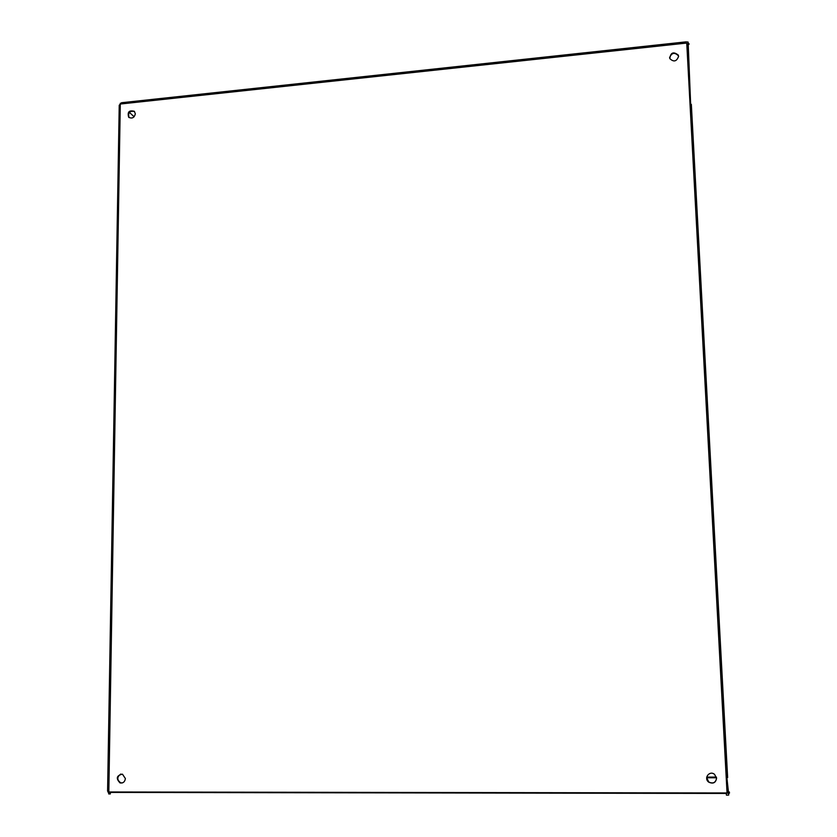 <?xml version="1.0" encoding="UTF-8"?>
<svg xmlns="http://www.w3.org/2000/svg" width="837" height="837" viewBox="0 0 837 837"><rect width="100%" height="100%" fill="white"/><g stroke="black" fill="none" stroke-linecap="round" stroke-linejoin="round"><path stroke-width="1.26" d="M706.669 777.657L708.761 781.999C713.019 783.976 715.625 782.731 716.577 778.264M716.577 778.222C715.74 782.836 713.134 784.143 708.761 782.145C703.362 778.337 709.514 770.092 714.557 774.371L716.577 778.222M120.842 774.016C116.845 776.935 116.793 779.864 120.695 782.794L122.317 782.93M125.383 778.536C124.88 781.884 123.112 783.348 120.068 782.94C115.736 778.431 116.531 775.501 122.443 774.162L125.383 778.536M678.577 56.665L678.326 55.734C674.57 52.061 671.651 52.721 669.569 57.722M678.577 56.361C676.673 61.54 673.764 62.294 669.83 58.621C670.573 52.501 673.387 51.319 678.294 55.096L678.577 56.361M134.527 111.509C129.609 110.672 127.789 112.692 129.065 117.557M135.332 113.853C134.234 117.829 132.005 118.948 128.668 117.222C127.245 111.949 129.139 109.982 134.349 111.311L135.332 113.853M726.903 777.196L727.635 777.552L691.341 104.332L690.724 105.127M726.914 777.552L727.635 777.552M108.674 792.357L110.327 792.398L110.317 793.957L108.653 793.894L108.674 792.357L109.302 792.21M134.14 116.761L129.358 112.367M726.213 792.963L728.608 793.382L728.703 795.077L726.411 795.14L726.296 792.963L729.383 791.99L729.435 793.225L727.761 793.225L727.698 791.98L726.997 792.053M726.307 779.278L727.761 793.225M685.859 42.049L686.058 43.085L685.859 41.881L688.098 42.059L688.171 43.472L686.685 43.65M688.213 44.455L690.556 102.093M121.689 102.71L119.231 105.221L107.586 791.059L109.469 792.21L108.078 792.21L107.785 791.101M109.469 792.21L110.432 791.98M108.831 791.3L120.298 103.244M689.698 98.002L687.418 43.765L688.945 43.597L688.997 44.361L686.068 43.126L120.978 103.955M687.616 44.518L688.997 44.361L687.616 44.518M686.811 44.33L687.459 44.528L727.698 791.98M110.338 792.419L726.317 793.445L726.411 795.14M728.452 791.98L726.955 778.316M706.731 777.102L716.388 777.092M716.535 777.782L706.658 777.782L716.524 777.761M727.008 792.221L686.779 43.681M109.438 791.98L726.296 792.963M120.068 782.94L120.695 782.794M678.294 55.096L678.326 55.734M727.594 777.5L691.32 104.479M685.859 41.881L121.48 102.731M110.327 792.398L110.296 793.947M723.325 723.754L722.969 717.068"/></g></svg>
